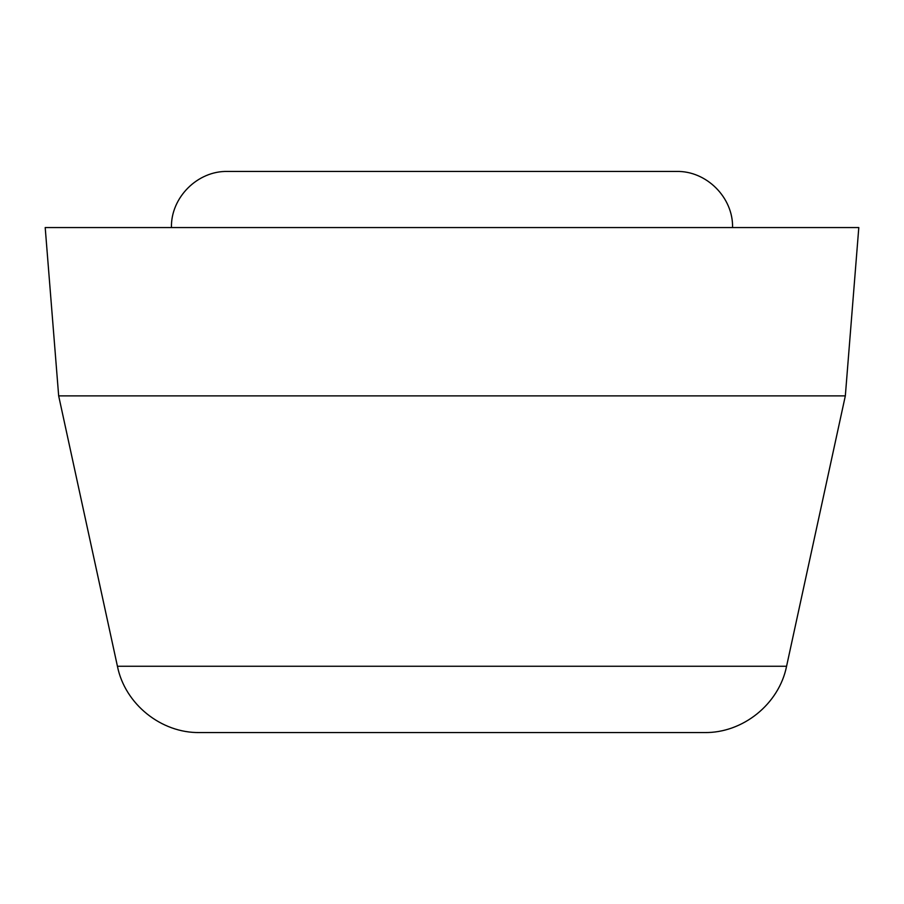 <?xml version="1.0" encoding="UTF-8"?>
<svg xmlns="http://www.w3.org/2000/svg" width="904" height="904" viewBox="0 0 904 904"><rect width="100%" height="100%" fill="white"/><g stroke="black" fill="none" stroke-linecap="round" stroke-linejoin="round"><path stroke-width="1.36" d="M311.722 171.444L592.278 171.444M171.444 227.559C170.675 197.58 197.58 170.675 227.559 171.444L676.441 171.444C706.431 170.675 733.325 197.58 732.556 227.559M58.67 395.884L117.43 666.259C124.933 704.046 161.161 733.246 199.671 732.556L704.329 732.556C742.839 733.246 779.067 704.035 786.57 666.259L845.33 395.884L858.8 227.559L45.2 227.559L58.67 395.884L845.33 395.884M117.43 666.259L786.57 666.259"/></g></svg>
